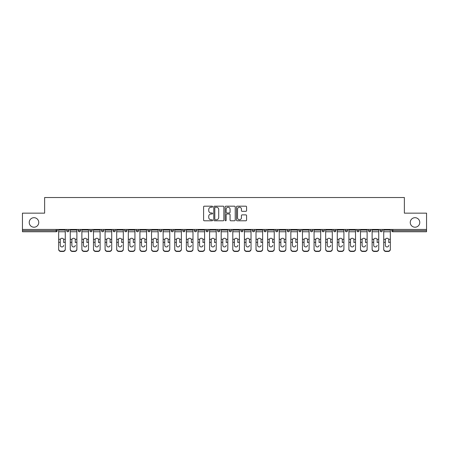 <?xml version="1.0" encoding="UTF-8"?>
<svg xmlns="http://www.w3.org/2000/svg" width="449" height="449" viewBox="0 0 449 449"><rect width="100%" height="100%" fill="white"/><g stroke="black" fill="none" stroke-linecap="round" stroke-linejoin="round"><path stroke-width="0.67" d="M38.749 222.451A4.765 4.765 0 0 1 33.984 227.216A4.765 4.765 0 0 1 29.224 222.451A4.765 4.765 0 0 1 33.984 217.692A4.765 4.765 0 0 1 38.749 222.451M419.776 222.451A4.765 4.765 0 0 1 415.016 227.216A4.765 4.765 0 0 1 410.251 222.451A4.765 4.765 0 0 1 415.016 217.692A4.765 4.765 0 0 1 419.776 222.451M212.596 206.692A0.511 0.511 0 0 0 212.08 206.181L204.323 206.181A0.73 0.73 0 0 0 203.588 206.91L203.588 220.061A0.73 0.73 0 0 0 204.323 220.79L212.08 220.79A0.511 0.511 0 0 0 212.596 220.279A0.511 0.511 0 0 0 212.08 219.769L211.075 219.769A2.335 2.335 0 0 1 208.74 217.428L208.74 216.334A2.335 2.335 0 0 1 211.075 213.999L212.08 213.999A0.511 0.511 0 0 0 212.596 213.488A0.511 0.511 0 0 0 212.08 212.972L211.075 212.972A2.335 2.335 0 0 1 208.74 210.637L208.74 209.543A2.335 2.335 0 0 1 211.075 207.202L212.08 207.202A0.511 0.511 0 0 0 212.596 206.692M245.85 211.333A0.73 0.73 0 0 0 246.58 210.598L246.58 206.91A0.73 0.73 0 0 0 245.85 206.181L237.229 206.181A0.73 0.73 0 0 0 236.5 206.91L236.5 220.061A0.73 0.73 0 0 0 237.229 220.79L245.85 220.79A0.73 0.73 0 0 0 246.58 220.061L246.58 215.604A0.73 0.73 0 0 0 245.85 214.875L242.157 214.875A0.73 0.73 0 0 0 241.427 215.604L241.427 217.816A1.953 1.953 0 0 1 239.474 219.769A1.953 1.953 0 0 1 237.521 217.816L237.521 209.155A1.953 1.953 0 0 1 239.474 207.202A1.953 1.953 0 0 1 241.427 209.155L241.427 210.598A0.73 0.73 0 0 0 242.157 211.333L245.85 211.333M22.45 229.45L22.45 213.152L44.625 213.152L44.625 197.521L404.375 197.521L404.375 213.152L426.55 213.152L426.55 229.45L22.45 229.45L22.45 230.64L56.164 230.64L56.164 229.45M223.86 206.91A0.73 0.73 0 0 0 223.131 206.181L214.51 206.181A0.73 0.73 0 0 0 213.78 206.91L213.78 220.061A0.73 0.73 0 0 0 214.51 220.79L223.131 220.79A0.73 0.73 0 0 0 223.86 220.061L223.86 206.91M225.869 206.181L234.49 206.181A0.73 0.73 0 0 1 235.22 206.91L235.22 220.061A0.73 0.73 0 0 1 234.49 220.79L230.803 220.79A0.73 0.73 0 0 1 230.068 220.061L230.068 214.729A0.73 0.73 0 0 0 229.338 213.999L226.891 213.999A0.73 0.73 0 0 0 226.161 214.729L226.161 220.279A0.511 0.511 0 0 1 225.651 220.79A0.511 0.511 0 0 1 225.14 220.279L225.14 206.91A0.73 0.73 0 0 1 225.869 206.181M57.281 229.45L57.281 230.64A1.117 1.117 0 0 1 56.164 231.757L22.45 231.757L22.45 230.64M426.55 229.45L426.55 231.757L392.836 231.757A1.117 1.117 0 0 1 391.719 230.64L391.719 229.45M66.654 229.45L66.654 230.64L66.654 229.45M56.164 231.757A1.117 1.117 0 0 0 57.281 230.64A1.117 1.117 0 0 1 56.164 231.757L56.164 230.64L57.281 230.64M68.888 230.64L66.654 230.64A1.117 1.117 0 0 0 67.771 231.757A1.117 1.117 0 0 0 68.888 230.64A1.117 1.117 0 0 1 67.771 231.757A1.117 1.117 0 0 1 66.654 230.64A1.117 1.117 0 0 0 67.771 231.757A1.117 1.117 0 0 0 68.888 230.64L68.888 229.45M78.266 229.45L78.266 230.64L78.266 229.45M80.5 229.45L80.5 230.64L80.5 229.45M89.873 230.64A1.117 1.117 0 0 0 90.99 231.757A1.117 1.117 0 0 0 92.107 230.64A1.117 1.117 0 0 1 90.99 231.757A1.117 1.117 0 0 0 92.107 230.64L92.107 229.45L92.107 230.64L89.873 230.64A1.117 1.117 0 0 0 90.99 231.757A1.117 1.117 0 0 1 89.873 230.64L89.873 229.45M101.485 229.45L101.485 230.64L101.485 229.45M103.719 229.45L103.719 230.64A1.117 1.117 0 0 1 102.602 231.757A1.117 1.117 0 0 1 101.485 230.64A1.117 1.117 0 0 0 102.602 231.757A1.117 1.117 0 0 0 103.719 230.64A1.117 1.117 0 0 1 102.602 231.757A1.117 1.117 0 0 1 101.485 230.64L103.719 230.64M113.092 230.64A1.117 1.117 0 0 0 114.209 231.757A1.117 1.117 0 0 0 115.326 230.64A1.117 1.117 0 0 1 114.209 231.757A1.117 1.117 0 0 0 115.326 230.64L115.326 229.45L115.326 230.64L113.092 230.64A1.117 1.117 0 0 0 114.209 231.757A1.117 1.117 0 0 1 113.092 230.64L113.092 229.45M126.938 229.45L126.938 230.64A1.117 1.117 0 0 1 125.821 231.757A1.117 1.117 0 0 1 124.704 230.64L124.704 229.45M138.545 229.45L138.545 230.64A1.117 1.117 0 0 1 137.428 231.757A1.117 1.117 0 0 1 136.311 230.64L136.311 229.45M150.157 229.45L150.157 230.64A1.117 1.117 0 0 1 149.04 231.757A1.117 1.117 0 0 1 147.923 230.64L147.923 229.45M161.763 229.45L161.763 230.64A1.117 1.117 0 0 1 160.647 231.757A1.117 1.117 0 0 1 159.53 230.64L159.53 229.45M173.376 229.45L173.376 230.64A1.117 1.117 0 0 1 172.259 231.757A1.117 1.117 0 0 1 171.142 230.64L171.142 229.45M184.982 229.45L184.982 230.64A1.117 1.117 0 0 1 183.866 231.757A1.117 1.117 0 0 1 182.749 230.64L182.749 229.45M194.361 229.45L194.361 230.64L194.361 229.45M196.595 229.45L196.595 230.64A1.117 1.117 0 0 1 195.478 231.757A1.117 1.117 0 0 1 194.361 230.64L196.595 230.64A1.117 1.117 0 0 1 195.478 231.757M208.201 229.45L208.201 230.64L205.968 230.64A1.117 1.117 0 0 0 207.084 231.757A1.117 1.117 0 0 1 205.968 230.64L205.968 229.45M218.697 231.757A1.117 1.117 0 0 0 219.814 230.64L219.814 229.45L219.814 230.64A1.117 1.117 0 0 1 218.697 231.757A1.117 1.117 0 0 1 217.58 230.64L217.58 229.45M230.303 231.757A1.117 1.117 0 0 0 231.42 230.64L231.42 229.45L231.42 230.64A1.117 1.117 0 0 1 230.303 231.757A1.117 1.117 0 0 1 229.186 230.64L229.186 229.45M243.032 229.45L243.032 230.64A1.117 1.117 0 0 1 241.916 231.757A1.117 1.117 0 0 1 240.799 230.64L240.799 229.45M252.405 230.64L254.639 230.64A1.117 1.117 0 0 1 253.522 231.757A1.117 1.117 0 0 0 254.639 230.64L254.639 229.45L254.639 230.64A1.117 1.117 0 0 1 253.522 231.757A1.117 1.117 0 0 1 252.405 230.64L252.405 229.45M266.251 229.45L266.251 230.64A1.117 1.117 0 0 1 265.135 231.757A1.117 1.117 0 0 1 264.018 230.64L264.018 229.45M277.858 229.45L277.858 230.64A1.117 1.117 0 0 1 276.741 231.757A1.117 1.117 0 0 1 275.624 230.64L275.624 229.45M287.237 229.45L287.237 230.64L287.237 229.45M289.47 229.45L289.47 230.64A1.117 1.117 0 0 1 288.353 231.757A1.117 1.117 0 0 1 287.237 230.64L289.47 230.64A1.117 1.117 0 0 1 288.353 231.757M298.843 229.45L298.843 230.64L298.843 229.45M301.077 229.45L301.077 230.64A1.117 1.117 0 0 1 299.96 231.757A1.117 1.117 0 0 1 298.843 230.64L301.077 230.64A1.117 1.117 0 0 1 299.96 231.757A1.117 1.117 0 0 0 301.077 230.64M310.455 229.45L310.455 230.64L310.455 229.45M312.689 229.45L312.689 230.64A1.117 1.117 0 0 1 311.572 231.757A1.117 1.117 0 0 1 310.455 230.64A1.117 1.117 0 0 0 311.572 231.757A1.117 1.117 0 0 0 312.689 230.64A1.117 1.117 0 0 1 311.572 231.757A1.117 1.117 0 0 1 310.455 230.64L312.689 230.64M322.062 229.45L322.062 230.64L322.062 229.45M324.296 229.45L324.296 230.64A1.117 1.117 0 0 1 323.179 231.757A1.117 1.117 0 0 1 322.062 230.64A1.117 1.117 0 0 0 323.179 231.757A1.117 1.117 0 0 0 324.296 230.64A1.117 1.117 0 0 1 323.179 231.757A1.117 1.117 0 0 1 322.062 230.64L324.296 230.64M334.791 231.757A1.117 1.117 0 0 0 335.908 230.64L335.908 229.45L335.908 230.64A1.117 1.117 0 0 1 334.791 231.757A1.117 1.117 0 0 1 333.674 230.64L333.674 229.45M347.515 229.45L347.515 230.64L345.281 230.64A1.117 1.117 0 0 0 346.398 231.757A1.117 1.117 0 0 1 345.281 230.64L345.281 229.45M359.127 229.45L359.127 230.64A1.117 1.117 0 0 1 358.01 231.757A1.117 1.117 0 0 1 356.893 230.64L356.893 229.45M368.5 229.45L368.5 230.64L368.5 229.45M370.734 229.45L370.734 230.64L370.734 229.45M382.346 229.45L382.346 230.64A1.117 1.117 0 0 1 381.229 231.757A1.117 1.117 0 0 1 380.112 230.64L380.112 229.45M79.383 231.757A1.117 1.117 0 0 1 78.266 230.64A1.117 1.117 0 0 0 79.383 231.757A1.117 1.117 0 0 0 80.5 230.64A1.117 1.117 0 0 1 79.383 231.757A1.117 1.117 0 0 1 78.266 230.64L80.5 230.64A1.117 1.117 0 0 1 79.383 231.757M207.084 231.757A1.117 1.117 0 0 0 208.201 230.64A1.117 1.117 0 0 1 207.084 231.757A1.117 1.117 0 0 1 205.968 230.64M346.398 231.757A1.117 1.117 0 0 0 347.515 230.64A1.117 1.117 0 0 1 346.398 231.757A1.117 1.117 0 0 1 345.281 230.64M369.617 231.757A1.117 1.117 0 0 1 368.5 230.64A1.117 1.117 0 0 0 369.617 231.757A1.117 1.117 0 0 0 370.734 230.64A1.117 1.117 0 0 1 369.617 231.757A1.117 1.117 0 0 1 368.5 230.64L370.734 230.64A1.117 1.117 0 0 1 369.617 231.757M392.836 229.45L392.836 231.757A1.117 1.117 0 0 1 391.719 230.64L426.55 230.64M215.312 207.202A0.511 0.511 0 0 0 214.802 207.713L214.802 219.258A0.511 0.511 0 0 0 215.312 219.769L216.373 219.769A2.335 2.335 0 0 0 218.714 217.428L218.714 209.543A2.335 2.335 0 0 0 216.373 207.202L215.312 207.202M230.068 209.195A1.953 1.953 0 0 0 228.114 207.242A1.953 1.953 0 0 0 226.161 209.195L226.161 212.242A0.73 0.73 0 0 0 226.891 212.972L229.338 212.972A0.73 0.73 0 0 0 230.068 212.242L230.068 209.195M63.679 239.923L63.679 242.303L65.279 242.303L65.279 229.45M58.656 242.617L58.656 249.363L58.656 239.266L60.391 239.266L60.256 239.923L60.391 239.266A1.712 1.639 0 0 1 63.545 239.266L65.279 239.266M63.679 242.617L63.679 242.303M61.968 246.939A1.712 1.616 180 0 0 63.679 245.322A1.712 1.616 180 0 1 61.968 246.939A1.712 1.616 180 0 1 60.256 245.322L60.256 239.923M65.279 249.049L65.279 249.363A2.234 2.11 180 0 1 63.045 251.479L63.045 251.165A2.234 2.11 0 0 0 65.279 249.049L65.279 242.303M58.656 249.049A2.234 2.11 0 0 0 60.89 251.165L60.89 251.479L63.045 251.479M60.89 251.479A2.234 2.11 180 0 1 58.656 249.363M60.89 251.165L63.045 251.165M58.656 239.266L58.656 229.45M75.286 239.923L75.286 242.303L76.886 242.303L76.886 229.45M70.263 242.617L70.263 249.363L70.263 239.266L72.003 239.266L71.862 239.923L72.003 239.266A1.712 1.639 0 0 1 75.151 239.266L76.886 239.266M75.286 242.617L75.286 242.303M73.574 246.939A1.712 1.616 180 0 0 75.286 245.322A1.712 1.616 180 0 1 73.574 246.939A1.712 1.616 180 0 1 71.862 245.322L71.862 239.923M86.898 239.923L86.898 242.303L88.498 242.303L88.498 229.45M81.875 242.617L81.875 249.363L81.875 239.266L83.609 239.266L83.475 239.923L83.609 239.266A1.712 1.639 0 0 1 86.764 239.266L88.498 239.266M86.898 242.617L86.898 242.303M85.187 246.939A1.712 1.616 180 0 0 86.898 245.322A1.712 1.616 180 0 1 85.187 246.939A1.712 1.616 180 0 1 83.475 245.322L83.475 239.923M98.505 239.923L98.505 242.303L100.105 242.303L100.105 229.45M93.482 242.617L93.482 249.363L93.482 239.266L95.222 239.266L95.081 239.923L95.222 239.266A1.712 1.639 0 0 1 98.37 239.266L100.105 239.266M98.505 242.617L98.505 242.303M96.793 246.939A1.712 1.616 180 0 0 98.505 245.322A1.712 1.616 180 0 1 96.793 246.939A1.712 1.616 180 0 1 95.081 245.322L95.081 239.923M110.117 239.923L110.117 242.303L111.717 242.303L111.717 229.45M105.094 242.617L105.094 249.363L105.094 239.266L106.828 239.266L106.694 239.923L106.828 239.266A1.712 1.639 0 0 1 109.983 239.266L111.717 239.266M110.117 242.617L110.117 242.303M108.405 246.939A1.712 1.616 180 0 0 110.117 245.322A1.712 1.616 180 0 1 108.405 246.939A1.712 1.616 180 0 1 106.694 245.322L106.694 239.923M121.724 239.923L121.724 242.303L123.323 242.303L123.323 229.45M116.701 242.617L116.701 249.363L116.701 239.266L118.441 239.266L118.3 239.923L118.441 239.266A1.712 1.639 0 0 1 121.589 239.266L123.323 239.266M121.724 242.617L121.724 242.303M120.012 246.939A1.712 1.616 180 0 0 121.724 245.322A1.712 1.616 180 0 1 120.012 246.939A1.712 1.616 180 0 1 118.3 245.322L118.3 239.923M76.886 249.049L76.886 249.363A2.234 2.11 180 0 1 74.657 251.479L74.657 251.165A2.234 2.11 0 0 0 76.886 249.049L76.886 242.303M70.263 249.049A2.234 2.11 0 0 0 72.497 251.165L72.497 251.479L74.657 251.479M72.497 251.479A2.234 2.11 180 0 1 70.263 249.363M72.497 251.165L74.657 251.165M70.263 239.266L70.263 229.45M88.498 249.049L88.498 249.363A2.234 2.11 180 0 1 86.264 251.479L86.264 251.165A2.234 2.11 0 0 0 88.498 249.049L88.498 242.303M81.875 249.049A2.234 2.11 0 0 0 84.109 251.165L84.109 251.479L86.264 251.479M84.109 251.479A2.234 2.11 180 0 1 81.875 249.363M84.109 251.165L86.264 251.165M81.875 239.266L81.875 229.45M100.105 249.049L100.105 249.363A2.234 2.11 180 0 1 97.876 251.479L97.876 251.165A2.234 2.11 0 0 0 100.105 249.049L100.105 242.303M93.482 249.049A2.234 2.11 0 0 0 95.716 251.165L95.716 251.479L97.876 251.479M95.716 251.479A2.234 2.11 180 0 1 93.482 249.363M95.716 251.165L97.876 251.165M93.482 239.266L93.482 229.45M111.717 249.049L111.717 249.363A2.234 2.11 180 0 1 109.483 251.479L109.483 251.165A2.234 2.11 0 0 0 111.717 249.049L111.717 242.303M105.094 249.049A2.234 2.11 0 0 0 107.328 251.165L107.328 251.479L109.483 251.479M107.328 251.479A2.234 2.11 180 0 1 105.094 249.363M107.328 251.165L109.483 251.165M105.094 239.266L105.094 229.45M123.323 249.049L123.323 249.363A2.234 2.11 180 0 1 121.095 251.479L121.095 251.165A2.234 2.11 0 0 0 123.323 249.049L123.323 242.303M116.701 249.049A2.234 2.11 0 0 0 118.934 251.165L118.934 251.479L121.095 251.479M118.934 251.479A2.234 2.11 180 0 1 116.701 249.363M118.934 251.165L121.095 251.165M116.701 239.266L116.701 229.45M133.336 239.923L133.336 242.303L134.936 242.303L134.936 229.45M128.313 242.617L128.313 249.363L128.313 239.266L130.047 239.266L129.913 239.923L130.047 239.266A1.712 1.639 0 0 1 133.201 239.266L134.936 239.266M133.336 242.617L133.336 242.303M131.624 246.939A1.712 1.616 180 0 0 133.336 245.322A1.712 1.616 180 0 1 131.624 246.939A1.712 1.616 180 0 1 129.913 245.322L129.913 239.923M134.936 249.049L134.936 249.363A2.234 2.11 180 0 1 132.702 251.479L132.702 251.165A2.234 2.11 0 0 0 134.936 249.049L134.936 242.303M128.313 249.049A2.234 2.11 0 0 0 130.547 251.165L130.547 251.479L132.702 251.479M130.547 251.479A2.234 2.11 180 0 1 128.313 249.363M130.547 251.165L132.702 251.165M128.313 239.266L128.313 229.45M144.943 239.923L144.943 242.303L146.542 242.303L146.542 229.45M139.92 242.617L139.92 249.363L139.92 239.266L141.66 239.266L141.519 239.923L141.66 239.266A1.712 1.639 0 0 1 144.808 239.266L146.542 239.266M144.943 242.617L144.943 242.303M143.231 246.939A1.712 1.616 180 0 0 144.943 245.322A1.712 1.616 180 0 1 143.231 246.939A1.712 1.616 180 0 1 141.519 245.322L141.519 239.923M146.542 249.049L146.542 249.363A2.234 2.11 180 0 1 144.314 251.479L144.314 251.165A2.234 2.11 0 0 0 146.542 249.049L146.542 242.303M139.92 249.049A2.234 2.11 0 0 0 142.153 251.165L142.153 251.479L144.314 251.479M142.153 251.479A2.234 2.11 180 0 1 139.92 249.363M142.153 251.165L144.314 251.165M139.92 239.266L139.92 229.45M156.555 239.923L156.555 242.303L158.155 242.303L158.155 229.45M151.532 242.617L151.532 249.363L151.532 239.266L153.266 239.266L153.131 239.923L153.266 239.266A1.712 1.639 0 0 1 156.42 239.266L158.155 239.266M156.555 242.617L156.555 242.303M154.843 246.939A1.712 1.616 180 0 0 156.555 245.322A1.712 1.616 180 0 1 154.843 246.939A1.712 1.616 180 0 1 153.131 245.322L153.131 239.923M158.155 249.049L158.155 249.363A2.234 2.11 180 0 1 155.921 251.479L155.921 251.165A2.234 2.11 0 0 0 158.155 249.049L158.155 242.303M151.532 249.049A2.234 2.11 0 0 0 153.766 251.165L153.766 251.479L155.921 251.479M153.766 251.479A2.234 2.11 180 0 1 151.532 249.363M153.766 251.165L155.921 251.165M151.532 239.266L151.532 229.45M168.162 239.923L168.162 242.303L169.767 242.303L169.767 229.45M163.139 242.617L163.139 249.363L163.139 239.266L164.878 239.266L164.738 239.923L164.878 239.266A1.712 1.639 0 0 1 168.027 239.266L169.767 239.266M168.162 242.617L168.162 242.303M166.45 246.939A1.712 1.616 180 0 0 168.162 245.322A1.712 1.616 180 0 1 166.45 246.939A1.712 1.616 180 0 1 164.738 245.322L164.738 239.923M169.767 249.049L169.767 249.363A2.234 2.11 180 0 1 167.533 251.479L167.533 251.165A2.234 2.11 0 0 0 169.767 249.049L169.767 242.303M163.139 249.049A2.234 2.11 0 0 0 165.372 251.165L165.372 251.479L167.533 251.479M165.372 251.479A2.234 2.11 180 0 1 163.139 249.363M165.372 251.165L167.533 251.165M163.139 239.266L163.139 229.45M179.774 239.923L179.774 242.303L181.374 242.303L181.374 229.45M174.751 242.617L174.751 249.363L174.751 239.266L176.485 239.266L176.35 239.923L176.485 239.266A1.712 1.639 0 0 1 179.639 239.266L181.374 239.266M179.774 242.617L179.774 242.303M178.062 246.939A1.712 1.616 180 0 0 179.774 245.322A1.712 1.616 180 0 1 178.062 246.939A1.712 1.616 180 0 1 176.35 245.322L176.35 239.923M181.374 249.049L181.374 249.363A2.234 2.11 180 0 1 179.14 251.479L179.14 251.165A2.234 2.11 0 0 0 181.374 249.049L181.374 242.303M174.751 249.049A2.234 2.11 0 0 0 176.985 251.165L176.985 251.479L179.14 251.479M176.985 251.479A2.234 2.11 180 0 1 174.751 249.363M176.985 251.165L179.14 251.165M174.751 239.266L174.751 229.45M191.381 239.923L191.381 242.303L192.986 242.303L192.986 229.45M186.357 242.617L186.357 249.363L186.357 239.266L188.097 239.266L187.963 239.923L188.097 239.266A1.712 1.639 0 0 1 191.246 239.266L192.986 239.266M191.381 242.617L191.381 242.303M189.669 246.939A1.712 1.616 180 0 0 191.381 245.322A1.712 1.616 180 0 1 189.669 246.939A1.712 1.616 180 0 1 187.963 245.322L187.963 239.923M192.986 249.049L192.986 249.363A2.234 2.11 180 0 1 190.752 251.479L190.752 251.165A2.234 2.11 0 0 0 192.986 249.049L192.986 242.303M186.357 249.049A2.234 2.11 0 0 0 188.591 251.165L188.591 251.479L190.752 251.479M188.591 251.479A2.234 2.11 180 0 1 186.357 249.363M188.591 251.165L190.752 251.165M186.357 239.266L186.357 229.45M202.993 239.923L202.993 242.303L204.592 242.303L204.592 229.45M197.97 242.617L197.97 249.363L197.97 239.266L199.704 239.266L199.569 239.923L199.704 239.266A1.712 1.639 0 0 1 202.858 239.266L204.592 239.266M202.993 242.617L202.993 242.303M201.281 246.939A1.712 1.616 180 0 0 202.993 245.322A1.712 1.616 180 0 1 201.281 246.939A1.712 1.616 180 0 1 199.569 245.322L199.569 239.923M204.592 249.049L204.592 249.363A2.234 2.11 180 0 1 202.359 251.479L202.359 251.165A2.234 2.11 0 0 0 204.592 249.049L204.592 242.303M197.97 249.049A2.234 2.11 0 0 0 200.203 251.165L200.203 251.479L202.359 251.479M200.203 251.479A2.234 2.11 180 0 1 197.97 249.363M200.203 251.165L202.359 251.165M197.97 239.266L197.97 229.45M214.6 239.923L214.6 242.303L216.205 242.303L216.205 229.45M209.576 242.617L209.576 249.363L209.576 239.266L211.316 239.266L211.182 239.923L211.316 239.266A1.712 1.639 0 0 1 214.465 239.266L216.205 239.266M214.6 242.617L214.6 242.303M212.888 246.939A1.712 1.616 180 0 0 214.6 245.322A1.712 1.616 180 0 1 212.888 246.939A1.712 1.616 180 0 1 211.182 245.322L211.182 239.923M216.205 249.049L216.205 249.363A2.234 2.11 180 0 1 213.971 251.479L213.971 251.165A2.234 2.11 0 0 0 216.205 249.049L216.205 242.303M209.576 249.049A2.234 2.11 0 0 0 211.81 251.165L211.81 251.479L213.971 251.479M211.81 251.479A2.234 2.11 180 0 1 209.576 249.363M211.81 251.165L213.971 251.165M209.576 239.266L209.576 229.45M226.212 239.923L226.212 242.303L227.811 242.303L227.811 229.45M221.189 242.617L221.189 249.363L221.189 239.266L222.923 239.266L222.788 239.923L222.923 239.266A1.712 1.639 0 0 1 226.077 239.266L227.811 239.266M226.212 242.617L226.212 242.303M224.5 246.939A1.712 1.616 180 0 0 226.212 245.322A1.712 1.616 180 0 1 224.5 246.939A1.712 1.616 180 0 1 222.788 245.322L222.788 239.923M227.811 249.049L227.811 249.363A2.234 2.11 180 0 1 225.578 251.479L225.578 251.165A2.234 2.11 0 0 0 227.811 249.049L227.811 242.303M221.189 249.049A2.234 2.11 0 0 0 223.422 251.165L223.422 251.479L225.578 251.479M223.422 251.479A2.234 2.11 180 0 1 221.189 249.363M223.422 251.165L225.578 251.165M221.189 239.266L221.189 229.45M237.818 239.923L237.818 242.303L239.424 242.303L239.424 229.45M232.795 242.617L232.795 249.363L232.795 239.266L234.535 239.266L234.4 239.923L234.535 239.266A1.712 1.639 0 0 1 237.684 239.266L239.424 239.266M237.818 242.617L237.818 242.303M236.112 246.939A1.712 1.616 180 0 0 237.818 245.322A1.712 1.616 180 0 1 236.112 246.939A1.712 1.616 180 0 1 234.4 245.322L234.4 239.923M239.424 249.049L239.424 249.363A2.234 2.11 180 0 1 237.19 251.479L237.19 251.165A2.234 2.11 0 0 0 239.424 249.049L239.424 242.303M232.795 249.049A2.234 2.11 0 0 0 235.029 251.165L235.029 251.479L237.19 251.479M235.029 251.479A2.234 2.11 180 0 1 232.795 249.363M235.029 251.165L237.19 251.165M232.795 239.266L232.795 229.45M249.431 239.923L249.431 242.303L251.03 242.303L251.03 229.45M244.408 242.617L244.408 249.363L244.408 239.266L246.142 239.266L246.007 239.923L246.142 239.266A1.712 1.639 0 0 1 249.296 239.266L251.03 239.266M249.431 242.617L249.431 242.303M247.719 246.939A1.712 1.616 180 0 0 249.431 245.322A1.712 1.616 180 0 1 247.719 246.939A1.712 1.616 180 0 1 246.007 245.322L246.007 239.923M251.03 249.049L251.03 249.363A2.234 2.11 180 0 1 248.797 251.479L248.797 251.165A2.234 2.11 0 0 0 251.03 249.049L251.03 242.303M244.408 249.049A2.234 2.11 0 0 0 246.641 251.165L246.641 251.479L248.797 251.479M246.641 251.479A2.234 2.11 180 0 1 244.408 249.363M246.641 251.165L248.797 251.165M244.408 239.266L244.408 229.45M261.037 239.923L261.037 242.303L262.643 242.303L262.643 229.45M256.014 242.617L256.014 249.363L256.014 239.266L257.754 239.266L257.619 239.923L257.754 239.266A1.712 1.639 0 0 1 260.903 239.266L262.643 239.266M261.037 242.617L261.037 242.303M259.331 246.939A1.712 1.616 180 0 0 261.037 245.322A1.712 1.616 180 0 1 259.331 246.939A1.712 1.616 180 0 1 257.619 245.322L257.619 239.923M262.643 249.049L262.643 249.363A2.234 2.11 180 0 1 260.409 251.479L260.409 251.165A2.234 2.11 0 0 0 262.643 249.049L262.643 242.303M256.014 249.049A2.234 2.11 0 0 0 258.248 251.165L258.248 251.479L260.409 251.479M258.248 251.479A2.234 2.11 180 0 1 256.014 249.363M258.248 251.165L260.409 251.165M256.014 239.266L256.014 229.45M272.65 239.923L272.65 242.303L274.249 242.303L274.249 229.45M267.626 242.617L267.626 249.363L267.626 239.266L269.361 239.266L269.226 239.923L269.361 239.266A1.712 1.639 0 0 1 272.515 239.266L274.249 239.266M272.65 242.617L272.65 242.303M270.938 246.939A1.712 1.616 180 0 0 272.65 245.322A1.712 1.616 180 0 1 270.938 246.939A1.712 1.616 180 0 1 269.226 245.322L269.226 239.923M274.249 249.049L274.249 249.363A2.234 2.11 180 0 1 272.015 251.479L272.015 251.165A2.234 2.11 0 0 0 274.249 249.049L274.249 242.303M267.626 249.049A2.234 2.11 0 0 0 269.86 251.165L269.86 251.479L272.015 251.479M269.86 251.479A2.234 2.11 180 0 1 267.626 249.363M269.86 251.165L272.015 251.165M267.626 239.266L267.626 229.45M284.262 239.923L284.262 242.303L285.861 242.303L285.861 229.45M279.233 242.617L279.233 249.363L279.233 239.266L280.973 239.266L280.838 239.923L280.973 239.266A1.712 1.639 0 0 1 284.122 239.266L285.861 239.266M284.262 242.617L284.262 242.303M282.55 246.939A1.712 1.616 180 0 0 284.262 245.322A1.712 1.616 180 0 1 282.55 246.939A1.712 1.616 180 0 1 280.838 245.322L280.838 239.923M285.861 249.049L285.861 249.363A2.234 2.11 180 0 1 283.628 251.479L283.628 251.165A2.234 2.11 0 0 0 285.861 249.049L285.861 242.303M279.233 249.049A2.234 2.11 0 0 0 281.467 251.165L281.467 251.479L283.628 251.479M281.467 251.479A2.234 2.11 180 0 1 279.233 249.363M281.467 251.165L283.628 251.165M279.233 239.266L279.233 229.45M295.869 239.923L295.869 242.303L297.468 242.303L297.468 229.45M290.845 242.617L290.845 249.363L290.845 239.266L292.58 239.266L292.445 239.923L292.58 239.266A1.712 1.639 0 0 1 295.734 239.266L297.468 239.266M297.468 249.363L297.468 249.049L297.468 249.363A2.234 2.11 180 0 1 295.234 251.479L295.234 251.165A2.234 2.11 0 0 0 297.468 249.049L297.468 242.303M295.869 242.617L295.869 242.303M294.157 246.939A1.712 1.616 180 0 0 295.869 245.322A1.712 1.616 180 0 1 294.157 246.939A1.712 1.616 180 0 1 292.445 245.322L292.445 239.923M290.845 249.049A2.234 2.11 0 0 0 293.079 251.165L293.079 251.479L295.234 251.479M293.079 251.479A2.234 2.11 180 0 1 290.845 249.363M293.079 251.165L295.234 251.165M290.845 239.266L290.845 229.45M307.481 239.923L307.481 242.303L309.08 242.303L309.08 229.45M302.458 242.617L302.458 249.363L302.458 239.266L304.192 239.266L304.057 239.923L304.192 239.266A1.712 1.639 0 0 1 307.341 239.266L309.08 239.266M309.08 249.363L309.08 249.049L309.08 249.363A2.234 2.11 180 0 1 306.847 251.479L306.847 251.165A2.234 2.11 0 0 0 309.08 249.049L309.08 242.303M307.481 242.617L307.481 242.303M305.769 246.939A1.712 1.616 180 0 0 307.481 245.322A1.712 1.616 180 0 1 305.769 246.939A1.712 1.616 180 0 1 304.057 245.322L304.057 239.923M302.458 249.049A2.234 2.11 0 0 0 304.686 251.165L304.686 251.479L306.847 251.479M304.686 251.479A2.234 2.11 180 0 1 302.458 249.363M304.686 251.165L306.847 251.165M302.458 239.266L302.458 229.45M319.087 239.923L319.087 242.303L320.687 242.303L320.687 229.45M314.064 242.617L314.064 249.363L314.064 239.266L315.799 239.266L315.664 239.923L315.799 239.266A1.712 1.639 0 0 1 318.953 239.266L320.687 239.266M320.687 249.363L320.687 249.049L320.687 249.363A2.234 2.11 180 0 1 318.453 251.479L318.453 251.165A2.234 2.11 0 0 0 320.687 249.049L320.687 242.303M319.087 242.617L319.087 242.303M317.376 246.939A1.712 1.616 180 0 0 319.087 245.322A1.712 1.616 180 0 1 317.376 246.939A1.712 1.616 180 0 1 315.664 245.322L315.664 239.923M314.064 249.049A2.234 2.11 0 0 0 316.298 251.165L316.298 251.479L318.453 251.479M316.298 251.479A2.234 2.11 180 0 1 314.064 249.363M316.298 251.165L318.453 251.165M314.064 239.266L314.064 229.45M330.7 239.923L330.7 242.303L332.299 242.303L332.299 229.45M325.677 242.617L325.677 249.363L325.677 239.266L327.411 239.266L327.276 239.923L327.411 239.266A1.712 1.639 0 0 1 330.559 239.266L332.299 239.266M330.7 242.617L330.7 242.303M328.988 246.939A1.712 1.616 180 0 0 330.7 245.322A1.712 1.616 180 0 1 328.988 246.939A1.712 1.616 180 0 1 327.276 245.322L327.276 239.923M332.299 249.049L332.299 249.363A2.234 2.11 180 0 1 330.066 251.479L330.066 251.165A2.234 2.11 0 0 0 332.299 249.049L332.299 242.303M325.677 249.049A2.234 2.11 0 0 0 327.905 251.165L327.905 251.479L330.066 251.479M327.905 251.479A2.234 2.11 180 0 1 325.677 249.363M327.905 251.165L330.066 251.165M325.677 239.266L325.677 229.45M342.306 239.923L342.306 242.303L343.906 242.303L343.906 229.45M337.283 242.617L337.283 249.363L337.283 239.266L339.017 239.266L338.883 239.923L339.017 239.266A1.712 1.639 0 0 1 342.172 239.266L343.906 239.266M342.306 242.617L342.306 242.303M340.595 246.939A1.712 1.616 180 0 0 342.306 245.322A1.712 1.616 180 0 1 340.595 246.939A1.712 1.616 180 0 1 338.883 245.322L338.883 239.923M343.906 249.049L343.906 249.363A2.234 2.11 180 0 1 341.672 251.479L341.672 251.165A2.234 2.11 0 0 0 343.906 249.049L343.906 242.303M337.283 249.049A2.234 2.11 0 0 0 339.517 251.165L339.517 251.479L341.672 251.479M339.517 251.479A2.234 2.11 180 0 1 337.283 249.363M339.517 251.165L341.672 251.165M337.283 239.266L337.283 229.45M353.919 239.923L353.919 242.303L355.518 242.303L355.518 229.45M348.895 242.617L348.895 249.363L348.895 239.266L350.63 239.266L350.495 239.923L350.63 239.266A1.712 1.639 0 0 1 353.778 239.266L355.518 239.266M355.518 249.363L355.518 249.049L355.518 249.363A2.234 2.11 180 0 1 353.284 251.479L353.284 251.165A2.234 2.11 0 0 0 355.518 249.049L355.518 242.303M353.919 242.617L353.919 242.303M352.207 246.939A1.712 1.616 180 0 0 353.919 245.322A1.712 1.616 180 0 1 352.207 246.939A1.712 1.616 180 0 1 350.495 245.322L350.495 239.923M348.895 249.049A2.234 2.11 0 0 0 351.124 251.165L351.124 251.479L353.284 251.479M351.124 251.479A2.234 2.11 180 0 1 348.895 249.363M351.124 251.165L353.284 251.165M348.895 239.266L348.895 229.45M365.525 239.923L365.525 242.303L367.125 242.303L367.125 229.45M360.502 242.617L360.502 249.363L360.502 239.266L362.236 239.266L362.102 239.923L362.236 239.266A1.712 1.639 0 0 1 365.391 239.266L367.125 239.266M365.525 242.617L365.525 242.303M363.813 246.939A1.712 1.616 180 0 0 365.525 245.322A1.712 1.616 180 0 1 363.813 246.939A1.712 1.616 180 0 1 362.102 245.322L362.102 239.923M367.125 249.049L367.125 249.363A2.234 2.11 180 0 1 364.891 251.479L364.891 251.165A2.234 2.11 0 0 0 367.125 249.049L367.125 242.303M360.502 249.049A2.234 2.11 0 0 0 362.736 251.165L362.736 251.479L364.891 251.479M362.736 251.479A2.234 2.11 180 0 1 360.502 249.363M362.736 251.165L364.891 251.165M360.502 239.266L360.502 229.45M377.138 239.923L377.138 242.303L378.737 242.303L378.737 229.45M372.114 242.617L372.114 249.363L372.114 239.266L373.849 239.266L373.714 239.923L373.849 239.266A1.712 1.639 0 0 1 376.997 239.266L378.737 239.266M377.138 242.617L377.138 242.303M375.426 246.939A1.712 1.616 180 0 0 377.138 245.322A1.712 1.616 180 0 1 375.426 246.939A1.712 1.616 180 0 1 373.714 245.322L373.714 239.923M378.737 249.049L378.737 249.363A2.234 2.11 180 0 1 376.503 251.479L376.503 251.165A2.234 2.11 0 0 0 378.737 249.049L378.737 242.303M372.114 249.049A2.234 2.11 0 0 0 374.343 251.165L374.343 251.479L376.503 251.479M374.343 251.479A2.234 2.11 180 0 1 372.114 249.363M374.343 251.165L376.503 251.165M372.114 239.266L372.114 229.45M388.744 239.923L388.744 242.303L390.344 242.303L390.344 229.45M383.721 242.617L383.721 249.363L383.721 239.266L385.455 239.266L385.321 239.923L385.455 239.266A1.712 1.639 0 0 1 388.61 239.266L390.344 239.266M388.744 242.617L388.744 242.303M387.032 246.939A1.712 1.616 180 0 0 388.744 245.322A1.712 1.616 180 0 1 387.032 246.939A1.712 1.616 180 0 1 385.321 245.322L385.321 239.923M390.344 249.049L390.344 249.363A2.234 2.11 180 0 1 388.11 251.479L388.11 251.165A2.234 2.11 0 0 0 390.344 249.049L390.344 242.303M383.721 249.049A2.234 2.11 0 0 0 385.955 251.165L385.955 251.479L388.11 251.479M385.955 251.479A2.234 2.11 180 0 1 383.721 249.363M385.955 251.165L388.11 251.165M383.721 239.266L383.721 229.45M125.821 231.757A1.117 1.117 0 0 0 126.938 230.64L124.704 230.64M137.428 231.757A1.117 1.117 0 0 0 138.545 230.64L136.311 230.64M149.04 231.757A1.117 1.117 0 0 0 150.157 230.64L147.923 230.64M160.647 231.757A1.117 1.117 0 0 0 161.763 230.64L159.53 230.64M172.259 231.757A1.117 1.117 0 0 0 173.376 230.64L171.142 230.64M183.866 231.757A1.117 1.117 0 0 0 184.982 230.64L182.749 230.64M219.814 230.64L217.58 230.64M231.42 230.64L229.186 230.64M241.916 231.757A1.117 1.117 0 0 0 243.032 230.64L240.799 230.64M265.135 231.757A1.117 1.117 0 0 0 266.251 230.64L264.018 230.64M276.741 231.757A1.117 1.117 0 0 0 277.858 230.64L275.624 230.64M335.908 230.64L333.674 230.64M358.01 231.757A1.117 1.117 0 0 0 359.127 230.64L356.893 230.64M381.229 231.757A1.117 1.117 0 0 0 382.346 230.64L380.112 230.64M392.836 231.757A1.117 1.117 0 0 1 391.719 230.64M58.656 242.303L60.256 242.303M58.656 231.757L65.279 231.757M58.656 230.062L65.279 230.062M70.263 242.303L71.862 242.303M70.263 231.757L76.886 231.757M70.263 230.062L76.886 230.062M81.875 242.303L83.475 242.303M81.875 231.757L88.498 231.757M81.875 230.062L88.498 230.062M93.482 242.303L95.081 242.303M93.482 231.757L100.105 231.757M93.482 230.062L100.105 230.062M105.094 242.303L106.694 242.303M105.094 231.757L111.717 231.757M105.094 230.062L111.717 230.062M116.701 242.303L118.3 242.303M116.701 231.757L123.323 231.757M116.701 230.062L123.323 230.062M128.313 242.303L129.913 242.303M128.313 231.757L134.936 231.757M128.313 230.062L134.936 230.062M139.92 242.303L141.519 242.303M139.92 231.757L146.542 231.757M139.92 230.062L146.542 230.062M151.532 242.303L153.131 242.303M151.532 231.757L158.155 231.757M151.532 230.062L158.155 230.062M163.139 242.303L164.738 242.303M163.139 231.757L169.767 231.757M163.139 230.062L169.767 230.062M174.751 242.303L176.35 242.303M174.751 231.757L181.374 231.757M174.751 230.062L181.374 230.062M186.357 242.303L187.963 242.303M186.357 231.757L192.986 231.757M186.357 230.062L192.986 230.062M197.97 242.303L199.569 242.303M197.97 231.757L204.592 231.757M197.97 230.062L204.592 230.062M209.576 242.303L211.182 242.303M209.576 231.757L216.205 231.757M209.576 230.062L216.205 230.062M221.189 242.303L222.788 242.303M221.189 231.757L227.811 231.757M221.189 230.062L227.811 230.062M232.795 242.303L234.4 242.303M232.795 231.757L239.424 231.757M232.795 230.062L239.424 230.062M244.408 242.303L246.007 242.303M244.408 231.757L251.03 231.757M244.408 230.062L251.03 230.062M256.014 242.303L257.619 242.303M256.014 231.757L262.643 231.757M256.014 230.062L262.643 230.062M267.626 242.303L269.226 242.303M267.626 231.757L274.249 231.757M267.626 230.062L274.249 230.062M279.233 242.303L280.838 242.303M279.233 231.757L285.861 231.757M279.233 230.062L285.861 230.062M290.845 242.303L292.445 242.303M290.845 231.757L297.468 231.757M290.845 230.062L297.468 230.062M302.458 242.303L304.057 242.303M302.458 231.757L309.08 231.757M302.458 230.062L309.08 230.062M314.064 242.303L315.664 242.303M314.064 231.757L320.687 231.757M314.064 230.062L320.687 230.062M325.677 242.303L327.276 242.303M325.677 231.757L332.299 231.757M325.677 230.062L332.299 230.062M337.283 242.303L338.883 242.303M337.283 231.757L343.906 231.757M337.283 230.062L343.906 230.062M348.895 242.303L350.495 242.303M348.895 231.757L355.518 231.757M348.895 230.062L355.518 230.062M360.502 242.303L362.102 242.303M360.502 231.757L367.125 231.757M360.502 230.062L367.125 230.062M372.114 242.303L373.714 242.303M372.114 231.757L378.737 231.757M372.114 230.062L378.737 230.062M383.721 242.303L385.321 242.303M383.721 231.757L390.344 231.757M383.721 230.062L390.344 230.062"/></g></svg>
